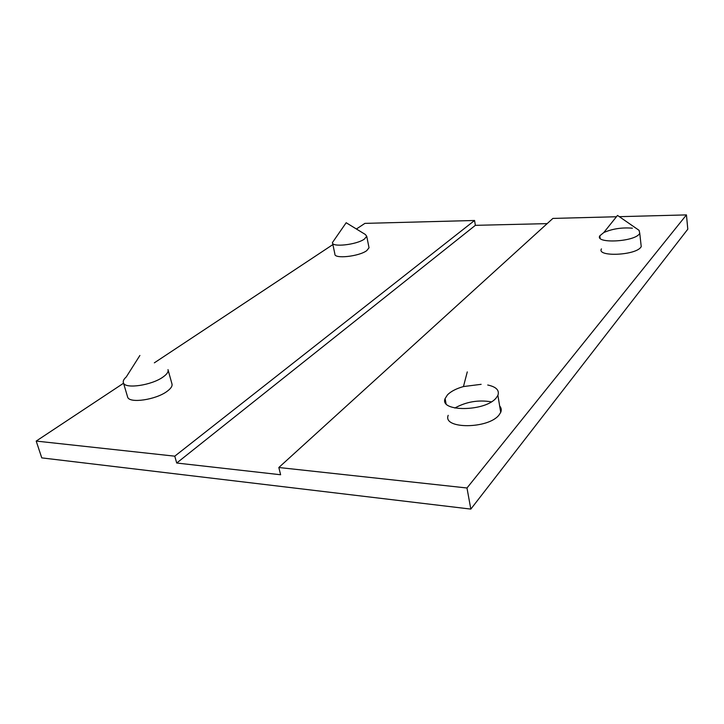 <?xml version="1.0" encoding="UTF-8"?>
<svg xmlns="http://www.w3.org/2000/svg" width="724" height="724" viewBox="0 0 724 724"><rect width="100%" height="100%" fill="white"/><g stroke="black" fill="none" stroke-linecap="round" stroke-linejoin="round"><path stroke-width="1.09" d="M356.407 229.001L364.896 223.381L474.564 220.485L174.774 456.174L36.2 441.079L123.551 383.222M154.348 362.833L332.886 244.576M127.424 396.39L127.686 397.259C129.687 403.621 155.886 399.757 166.963 391.431C170.964 388.526 172.62 385.983 171.932 383.783L168.113 370.018M332.588 243.155L334.886 254.024C333.9 259.174 359.113 256.513 366.778 250.604L369.032 247.771L368.878 247.011M619.337 216.675L686.442 214.901L466.98 487.994L278.831 467.505L552.883 218.422L616.45 216.748M448.192 415.332C442.319 429.205 488.419 429.16 499.08 414.933L500.718 412.363C501.687 410.001 501.334 407.874 499.66 405.983M491.325 401.838C478.401 399.684 466.238 401.748 454.835 408.028M601.445 248.884C596.314 256.939 634.731 255.608 640.74 247.364L641.238 246.658L640.93 243.907M474.564 220.485L475.36 225.336L547.163 223.625M686.442 214.901L687.8 229.2L470.826 509.099L466.98 487.994M36.2 441.079L41.766 457.885L470.826 509.099M174.774 456.174L176.719 463.025L475.36 225.336M176.719 463.025L280.622 474.754L278.831 467.505M139.886 355.475L126.275 376.942C123.659 379.258 122.727 381.276 123.487 383.005C125.433 389.177 151.759 385.249 162.945 377.077C166.991 374.236 168.674 371.747 168.004 369.611M334.081 240.196L332.461 242.549C331.429 247.554 356.724 244.812 364.453 239.029L366.733 236.268L365.312 234.458L346.172 222.73L334.081 240.196M632.405 228.187C621.889 227.336 612.341 228.793 603.789 232.549L599.825 235.807C594.639 243.662 633.201 242.115 639.265 234.078L639.763 233.381L639.102 230.368L638.432 229.906M481.134 384.326L463.451 386.562C456.265 388.607 450.943 391.367 447.486 394.833L445.106 398.58C439.115 412.119 485.442 411.784 496.23 397.874L497.895 395.349C499.623 390.299 496.239 386.851 487.732 385.005M127.686 397.259L123.487 383.005M369.032 247.771L366.733 236.268M600.133 238.241L599.825 235.807M641.238 246.658L639.763 233.381M639.102 230.368L617.518 215.417L603.789 232.549M446.02 403.567L445.106 398.58M500.718 412.363L497.895 395.349M467.279 371.892L463.451 386.562"/></g></svg>
